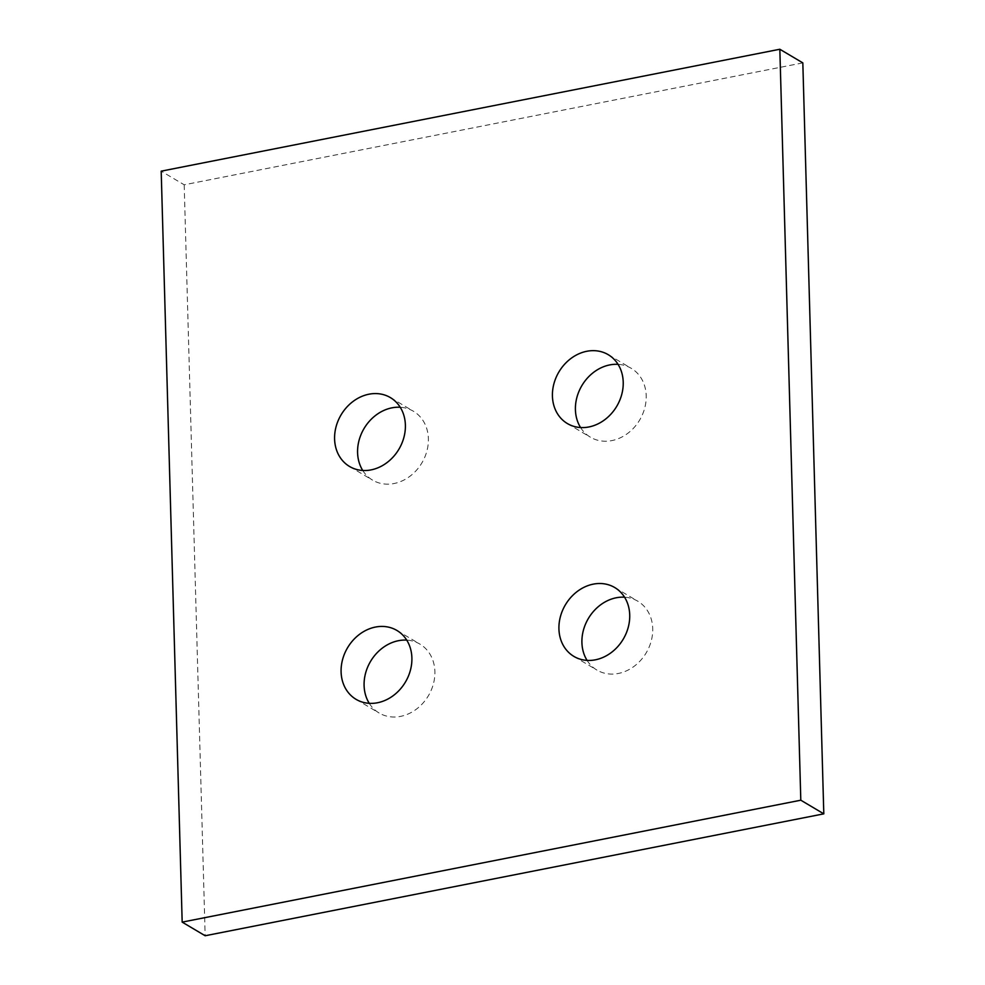 <?xml version="1.0" encoding="UTF-8"?>
<svg xmlns="http://www.w3.org/2000/svg" width="985" height="985" viewBox="0 0 985 985"><rect width="100%" height="100%" fill="white"/><g stroke="black" fill="none" stroke-linecap="round" stroke-linejoin="round"><path stroke-width="0.74" stroke-dasharray="4.92 3.69" d="M362.751 470.473A40.04 33.638 -59.3 0 0 372.564 480.126A40.04 33.638 -59.3 0 0 394.037 483.524A40.04 33.638 -59.3 0 0 426.899 451.044A40.04 33.638 -59.3 0 0 413.404 411.238A40.04 33.638 -59.3 0 0 400.23 407.261M580.584 427.552A40.04 33.638 -59.3 0 0 590.397 437.192A40.04 33.638 -59.3 0 0 611.87 440.59A40.04 33.638 -59.3 0 0 644.719 408.122A40.04 33.638 -59.3 0 0 631.237 368.316A40.04 33.638 -59.3 0 0 618.051 364.339M369.252 703.327A40.04 33.638 -59.3 0 0 379.065 712.98A40.04 33.638 -59.3 0 0 400.55 716.378A40.04 33.638 -59.3 0 0 433.4 683.898A40.04 33.638 -59.3 0 0 419.906 644.091A40.04 33.638 -59.3 0 0 406.731 640.115M587.085 660.406A40.04 33.638 -59.3 0 0 596.898 670.059A40.04 33.638 -59.3 0 0 618.371 673.457A40.04 33.638 -59.3 0 0 651.233 640.976A40.04 33.638 -59.3 0 0 637.738 601.17A40.04 33.638 -59.3 0 0 624.564 597.193M802.824 62.88L184.195 184.798L161.195 171.156M184.195 184.798L205.163 935.75M390.405 397.608L413.404 411.238M608.237 354.686L631.237 368.316M396.918 630.462L419.906 644.091M614.738 587.54L637.738 601.17M573.91 656.416L596.898 670.059M356.077 699.35L379.065 712.98M567.397 423.562L590.397 437.192M349.577 466.496L372.564 480.126"/><path stroke-width="1.48" d="M371.05 469.894A40.04 33.638 -59.3 0 0 403.899 437.414A40.04 33.638 -59.3 0 0 390.405 397.608A40.04 33.638 -59.3 0 0 368.932 394.209A40.04 33.638 -59.3 0 0 336.082 426.69A40.04 33.638 -59.3 0 0 349.577 466.496A40.04 33.638 -59.3 0 0 371.05 469.894M400.23 407.261A40.04 33.638 -59.3 0 0 391.931 407.839A40.04 33.638 -59.3 0 0 362.751 470.473M588.882 426.961A40.04 33.638 -59.3 0 0 621.732 394.492A40.04 33.638 -59.3 0 0 608.237 354.686A40.04 33.638 -59.3 0 0 586.764 351.288A40.04 33.638 -59.3 0 0 553.915 383.756A40.04 33.638 -59.3 0 0 567.397 423.562A40.04 33.638 -59.3 0 0 588.882 426.961M618.051 364.339A40.04 33.638 -59.3 0 0 609.752 364.918A40.04 33.638 -59.3 0 0 580.584 427.552M377.55 702.748A40.04 33.638 -59.3 0 0 410.4 670.268A40.04 33.638 -59.3 0 0 396.918 630.462A40.04 33.638 -59.3 0 0 375.433 627.063A40.04 33.638 -59.3 0 0 342.583 659.544A40.04 33.638 -59.3 0 0 356.077 699.35A40.04 33.638 -59.3 0 0 377.55 702.748M406.731 640.115A40.04 33.638 -59.3 0 0 398.433 640.706A40.04 33.638 -59.3 0 0 369.252 703.327M595.383 659.815A40.04 33.638 -59.3 0 0 628.233 627.346A40.04 33.638 -59.3 0 0 614.738 587.54A40.04 33.638 -59.3 0 0 593.265 584.142A40.04 33.638 -59.3 0 0 560.416 616.61A40.04 33.638 -59.3 0 0 573.91 656.416A40.04 33.638 -59.3 0 0 595.383 659.815M624.564 597.193A40.04 33.638 -59.3 0 0 616.265 597.772A40.04 33.638 -59.3 0 0 587.085 660.406M800.805 800.202L182.176 922.12L161.195 171.156L779.837 49.25L800.805 800.202L823.805 813.844L802.824 62.88L779.837 49.25M823.805 813.844L205.163 935.75L182.176 922.12"/></g></svg>
